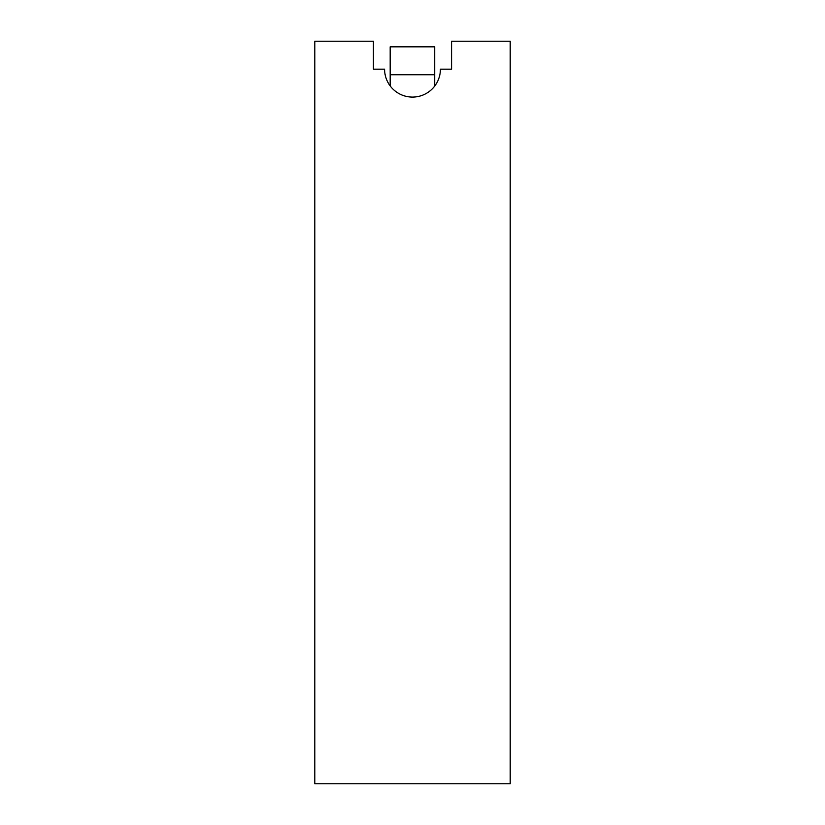 <?xml version="1.0" encoding="UTF-8"?>
<svg xmlns="http://www.w3.org/2000/svg" width="825" height="825" viewBox="0 0 825 825"><rect width="100%" height="100%" fill="white"/><g stroke="black" fill="none" stroke-linecap="round" stroke-linejoin="round"><path stroke-width="1.24" d="M373.426 41.25L314.799 41.25L314.799 783.75L510.201 783.75L510.201 41.25L451.574 41.25L451.574 69.166L440.416 69.166A27.916 27.916 0 0 1 412.5 97.082A27.916 27.916 0 0 1 384.584 69.166L373.426 69.166L373.426 41.25M390.173 74.745L390.173 46.829L434.692 46.829L434.692 74.745L390.173 74.745L390.173 85.913M434.692 86.089L434.692 74.745"/></g></svg>
